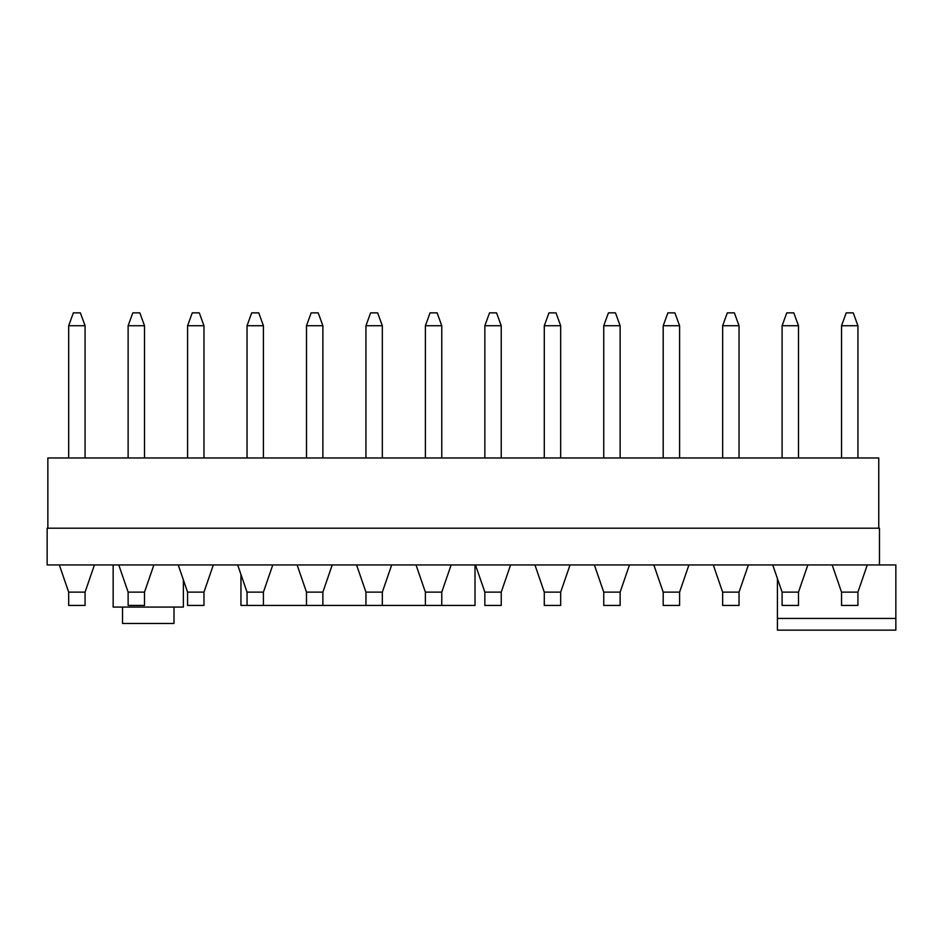 <?xml version="1.0" encoding="UTF-8"?>
<svg xmlns="http://www.w3.org/2000/svg" width="943" height="943" viewBox="0 0 943 943"><rect width="100%" height="100%" fill="white"/><g stroke="black" fill="none" stroke-linecap="round" stroke-linejoin="round"><path stroke-width="1.41" d="M879.465 564.951L47.15 564.951L47.15 528.198L879.465 528.198L879.465 564.951L895.85 564.951L895.85 630.136L777.421 630.136L777.421 578.542L772.73 564.951L782.101 592.133L782.101 605.441L798.485 605.441L798.485 592.133L782.101 592.133M113.16 564.951L113.16 607.08L183.378 607.08L183.378 579.898M122.519 607.08L122.519 623.464L174.007 623.464L174.007 607.08M297.128 564.951L306.487 592.133L322.871 592.133L322.871 605.441L475.013 605.441L475.013 564.951M322.871 605.441L240.948 605.441L240.948 574.464M878.758 528.198L878.758 457.98L47.857 457.98L47.857 528.198M841.545 325.724L846.225 312.864L853.25 312.864L857.93 325.724L841.545 325.724L841.545 457.98M857.93 325.724L857.93 457.98L857.93 325.724L853.25 312.864M782.101 325.724L786.78 312.864L793.806 312.864L798.485 325.724L782.101 325.724L782.101 457.98M798.485 325.724L798.485 457.98L798.485 325.724L793.806 312.864M722.644 325.724L727.324 312.864L734.349 312.864L739.029 325.724L722.644 325.724L722.644 457.98M739.029 325.724L739.029 457.98M663.2 325.724L667.88 312.864L674.893 312.864L679.585 325.724L663.2 325.724L663.2 457.98M679.585 325.724L679.585 457.98L679.585 325.724M603.744 325.724L608.424 312.864L615.449 312.864L620.129 325.724L603.744 325.724L603.744 457.98M620.129 325.724L620.129 457.98L620.129 325.724L615.449 312.864M544.288 325.724L548.979 312.864L555.993 312.864L560.672 325.724L544.288 325.724L544.288 457.98M560.672 325.724L560.672 457.98L560.672 325.724L555.993 312.864M484.843 325.724L489.523 312.864L496.548 312.864L501.228 325.724L484.843 325.724L484.843 457.98M501.228 325.724L501.228 457.98L501.228 325.724L496.548 312.864M425.387 325.724L430.067 312.864L437.092 312.864L441.772 325.724L425.387 325.724L425.387 457.98M441.772 325.724L441.772 457.98L441.772 325.724M365.943 325.724L370.623 312.864L377.648 312.864L382.328 325.724L365.943 325.724L365.943 457.98M382.328 325.724L382.328 457.98L382.328 325.724M306.487 325.724L311.166 312.864L318.192 312.864L322.871 325.724L306.487 325.724L306.487 457.98M322.871 325.724L322.871 457.98L322.871 325.724L318.192 312.864M247.042 325.724L251.722 312.864L258.736 312.864L263.415 325.724L247.042 325.724L247.042 457.98M263.415 325.724L263.415 457.98L263.415 325.724L258.736 312.864M187.586 325.724L192.266 312.864L199.291 312.864L203.971 325.724L187.586 325.724L187.586 457.98M203.971 325.724L203.971 457.98L203.971 325.724L199.291 312.864M128.13 325.724L132.822 312.864L139.835 312.864L144.515 325.724L128.13 325.724L128.13 457.98M144.515 325.724L144.515 457.98L144.515 325.724L139.835 312.864M73.365 312.864L68.686 325.724L73.365 312.864L80.391 312.864L85.07 325.724L68.686 325.724L68.686 457.98M85.07 325.724L85.07 457.98L85.07 325.724L80.391 312.864M85.07 592.133L85.07 605.441L85.07 592.133L94.43 564.951L85.07 592.133L68.686 592.133L59.326 564.951M85.07 605.441L68.686 605.441L68.686 592.133M153.886 564.951L144.515 592.133L128.13 592.133L118.771 564.951M144.515 592.133L144.515 605.441L128.13 605.441L128.13 592.133M213.33 564.951L203.971 592.133L187.586 592.133L178.227 564.951M203.971 605.441L203.971 592.133L203.971 605.441L187.586 605.441L187.586 592.133M272.786 564.951L263.415 592.133L247.042 592.133L237.671 564.951M263.415 592.133L263.415 605.441M322.871 592.133L332.231 564.951M391.687 564.951L382.328 592.133L365.943 592.133L356.572 564.951M382.328 592.133L382.328 605.441L365.943 605.441L365.943 592.133M451.131 564.951L441.772 592.133L425.387 592.133L416.028 564.951M441.772 592.133L441.772 605.441L425.387 605.441L425.387 592.133M501.228 605.441L501.228 592.133L484.843 592.133L475.484 564.951L484.843 592.133L484.843 605.441L501.228 605.441L501.228 592.133L510.587 564.951M560.672 605.441L560.672 592.133L544.288 592.133L534.929 564.951L544.288 592.133L544.288 605.441L560.672 605.441L560.672 592.133L570.043 564.951M620.129 605.441L620.129 592.133L603.744 592.133L594.385 564.951L603.744 592.133L603.744 605.441L620.129 605.441L620.129 592.133L629.488 564.951M679.585 605.441L679.585 592.133L663.2 592.133L653.829 564.951L663.2 592.133L663.2 605.441L679.585 605.441L679.585 592.133L688.944 564.951M739.029 592.133L722.644 592.133L713.285 564.951L722.644 592.133L722.644 605.441L739.029 605.441L739.029 592.133L748.388 564.951M798.485 592.133L807.845 564.951M867.289 564.951L857.93 592.133L841.545 592.133L832.186 564.951M857.93 592.133L857.93 605.441L841.545 605.441L841.545 592.133M777.421 618.431L895.85 618.431M247.042 592.133L247.042 605.441M306.487 592.133L306.487 605.441"/></g></svg>

